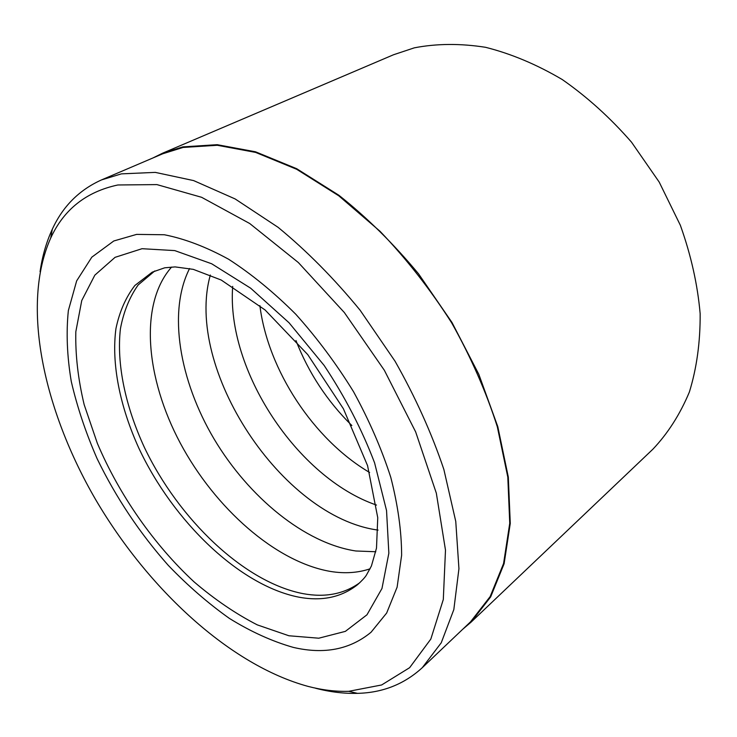 <?xml version="1.0" encoding="UTF-8"?>
<svg xmlns="http://www.w3.org/2000/svg" width="737" height="737" viewBox="0 0 737 737"><rect width="100%" height="100%" fill="white"/><g stroke="black" fill="none" stroke-linecap="round" stroke-linejoin="round"><path stroke-width="1.11" d="M315.602 688.257C330.01 691.997 343.967 693.701 357.473 693.351C382.623 692.762 404.235 684.203 422.283 667.694L470.565 621.807L490.16 596.583L503.583 563.492L509.746 523.261L507.802 477.097L497.318 426.769C486.153 391.817 470.925 357.159 451.634 322.797C430.325 289.401 406.446 258.89 380.016 231.271L338.79 195.812L296.67 169.28L255.601 152.402L217.277 145.272L183.043 147.455L162.794 153.757L101.531 179.902C79.218 189.934 62.802 206.378 52.299 229.235C46.357 242.077 42.285 256.246 40.065 271.741M422.283 667.694L441.242 642.793L453.826 609.591L458.939 568.724L455.761 521.418L443.867 469.469C431.679 433.218 415.392 397.123 395.023 361.176L360.117 310.231C334.165 278.568 306.813 250.921 278.061 227.3L235.121 198.935L193.628 180.593L155.277 172.384L121.375 173.868L101.531 179.902M462.67 629.306L471.035 622.185L652.89 449.202C667.897 433.365 680.067 414.305 689.381 392.01C696.76 368.067 700.343 341.95 700.15 313.667C697.607 284.574 691.011 255.103 680.352 225.273L659.182 182.048L631.526 142.186C610.3 117.819 587.214 96.943 562.248 79.541C536.748 64.497 511.174 53.746 485.526 47.297C460.339 43.354 436.617 43.529 414.332 47.831L393.512 54.759L162.637 153.176L152.78 158.031M293.326 647.399C324.133 654.603 350.038 649.546 371.061 632.235L386.658 613.037L397.114 587.168L401.628 555.21C401.554 531.184 397.925 505.214 390.767 477.3C381.554 448.759 369.136 420.219 353.511 391.679C336.293 363.756 317.048 337.933 295.758 314.22C273.768 292.248 251.372 273.915 228.581 259.221C206.047 246.886 184.637 238.733 164.36 234.753L136.612 234.394L113.793 240.981L91.821 257.158L76.657 280.88L68.357 310.563C66.081 332.719 67.058 356.367 71.286 381.526C77.21 407.1 85.824 432.822 97.118 458.69C116.004 497.595 139.735 533.173 168.331 565.426C187.806 585.685 208.166 603.345 229.4 618.417C250.875 631.72 272.183 641.383 293.326 647.399C324.133 654.603 350.038 649.546 371.061 632.235L386.658 613.037L397.114 587.168L401.628 555.21C401.554 531.184 397.925 505.214 390.767 477.3C381.554 448.759 369.136 420.219 353.511 391.679C336.293 363.756 317.048 337.933 295.758 314.22C273.768 292.248 251.372 273.915 228.581 259.221C206.047 246.886 184.637 238.733 164.36 234.753L136.612 234.394L113.793 240.981L91.821 257.158L76.657 280.88L68.357 310.563C66.081 332.719 67.058 356.367 71.286 381.526C77.21 407.1 85.824 432.822 97.118 458.69C116.004 497.595 139.735 533.173 168.331 565.426C187.806 585.685 208.166 603.345 229.4 618.417C250.875 631.72 272.183 641.383 293.326 647.399M117.856 184.978C86.238 191.749 63.861 209.437 50.706 238.06C20.645 305.173 43.566 409.929 95.598 499.511C148.1 589.075 229.889 665.106 308.13 686.414C322.124 690.044 335.667 691.684 348.739 691.315L381.637 684.968L409.634 667.685L430.813 639.099L443.305 599.513L445.489 550.124L436.332 493.182L415.659 431.91L384.346 370.269L344.317 312.506L298.356 262.547L249.705 223.504L201.606 197.295L156.917 184.6L117.856 184.978M471.035 622.185L490.667 596.887L504.108 563.731L510.271 523.399L508.318 477.134L497.807 426.695L478.82 374.313L452.002 322.502L418.57 273.86C393.549 243.735 366.989 217.535 338.891 195.268L296.679 168.699L255.527 151.804L217.139 144.682L182.84 146.884L162.637 153.176M375.815 551.746L355.86 550.99C304.703 543.298 248.682 497.134 214.034 438.902C179.524 380.651 167.575 311.806 189.575 268.517M370.131 568.789C357.998 572.879 344.796 573.764 330.526 571.451C275.61 562.101 214.974 508.115 180.279 443.112C145.668 378.21 138.842 304.068 171.583 267.08M359.803 582.709C344.032 594.077 325.109 597.725 303.045 593.644C244.288 582.304 178.778 519.484 144.47 447.589C125.437 406.446 116.372 363.986 120.435 328.702C123.604 311.779 129.509 297.195 138.16 284.952L154.798 270.94M351.853 425.535C327.191 401.158 308.563 372.83 295.961 340.531M369.606 472.481C313.575 439.51 267.955 370.131 259.885 305.625M376.487 505.075C297.177 477.88 226.231 369.974 232.689 286.389M378.072 530.096C281.866 517.245 184.02 368.436 210.34 275.021M288.904 635.764L257.277 624.875C235.794 613.838 214.743 599.522 194.135 581.926C153.775 544.505 119.33 495.08 97.358 443.342L84.165 404.65C78.058 379.048 75.275 354.737 75.828 331.696L81.752 300.53L94.833 275.159L115.073 257.333L142.038 248.701L174.761 250.598L211.676 263.772L250.644 288.185L289.07 322.788L324.179 365.488C345.137 397.077 361.941 429.533 374.589 462.854L386.538 510.529L388.85 553.211L381.969 588.495L366.971 614.796L345.358 631.369L318.78 638.205L288.904 635.764M152.237 272.156L134.862 285.486C125.76 297.407 119.449 311.797 115.939 328.638C111.241 363.848 119.974 406.704 138.961 448.409C173.177 521.299 239.414 585.473 298.725 597.136C321.949 601.512 341.6 597.329 357.675 584.579C361.987 580.664 364.879 577.559 366.335 575.247L371.402 566.025L376.496 548.125L377.749 517.687L367.57 465.655L343.396 408.749L307.753 354.617L265.062 309.945L221.22 280.032L193.324 269.364L175.102 266.905L164.71 267.807L152.237 272.156M50.706 238.06L52.299 229.235M348.739 691.315L357.473 693.351"/></g></svg>
